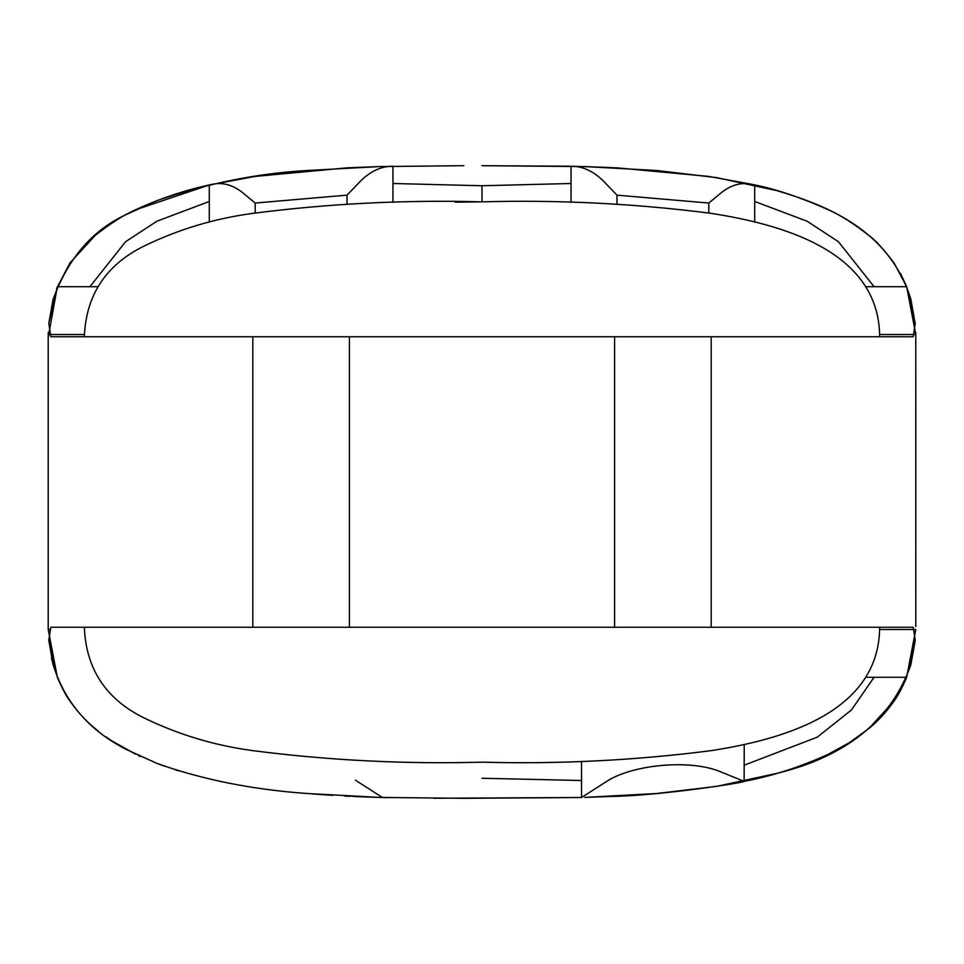 <?xml version="1.0" encoding="UTF-8"?>
<svg xmlns="http://www.w3.org/2000/svg" width="964" height="964" viewBox="0 0 964 964"><rect width="100%" height="100%" fill="white"/><g stroke="black" fill="none" stroke-linecap="round" stroke-linejoin="round"><path stroke-width="1.45" d="M355.451 780.201L382.455 797.505L369.381 797.095M744.22 744.353L744.124 781.346C772.248 776.056 800.301 767.019 828.281 754.258L828.281 754.258C801.446 766.645 773.381 775.683 744.112 781.358L744.124 781.346M581.545 761.343L581.545 797.505L608.549 780.201C635.758 764.187 688.561 759.945 717.698 770.634L744.112 781.358M463.841 165.675L379.214 166.591L463.841 165.675M347.028 204.043L347.028 195.15L357.981 183.738C368.465 172.375 379.659 166.555 391.589 166.278L392.951 166.242L392.951 202.404M581.545 780.515L482 778.249M874.071 677.294L851.441 709.986L817.219 737.183L744.22 765.175M581.593 797.505L433.896 798.264M388.07 797.65L382.407 797.505M915.8 626.6L915.776 334.508L906.666 286.706L915.198 323.567L910.835 299.153C888.627 228.094 823.605 204.621 776.659 190.571L716.529 177.617L656.918 170.508L716.529 177.617M614.574 336.749L614.574 627.251M711.191 627.251L711.191 336.749M252.809 336.749L252.809 627.251M349.426 627.251L349.426 336.749M347.028 195.15L255.195 203.043L243.988 193.776C233.686 185.052 222.973 181.919 211.839 184.389C185.437 189.98 160.06 198.427 135.719 209.742L209.284 184.968L255.195 176.424L347.028 167.844L379.214 166.591L306.877 170.52C257.533 173.327 207.525 183.377 156.843 200.645L126.549 214.418L156.843 200.645M255.195 212.996L255.195 203.043M616.972 204.043L616.972 195.15L708.805 203.043L720.012 193.776C730.351 185.016 741.123 181.895 752.306 184.413C774.743 188.703 800.06 197.15 828.281 209.742C840.343 215.08 853.851 223.624 868.805 235.409C874.601 239.253 883.024 248.447 894.062 262.979L906.666 286.706L866.383 286.706M708.805 212.996L708.805 203.043M126.549 214.418C92.652 229.818 68.155 258.171 53.068 299.503L48.827 323.253L50.815 336.749L84.35 336.749C85.989 295.237 105.763 265.076 143.696 246.254C178.268 229.396 214.731 218.43 253.062 213.333C328.929 203.573 405.242 199.741 482 201.838C558.59 199.741 634.878 203.561 710.854 213.309C779.623 224.01 879.337 250.05 879.65 336.749L913.185 336.749L915.198 323.567M84.35 336.749L879.65 336.749M48.2 625.865L48.224 629.492L57.334 677.294L48.778 640.216L53.068 664.497C64.684 702.226 89.182 730.579 126.549 749.582L156.843 763.355C202.127 779.551 252.146 789.588 306.877 793.48L379.214 797.409L463.841 798.325L581.545 797.505M482 762.163C558.59 764.259 634.878 760.439 710.854 750.691C779.623 739.991 879.337 713.95 879.65 627.251L84.35 627.251C85.989 668.763 105.763 698.924 143.696 717.746C178.268 734.604 214.731 745.57 253.062 750.667C328.929 760.427 405.242 764.259 482 762.163M48.2 338.135L48.2 626.6L48.224 629.492L50.02 629.492M571.049 183.497L482 185.751L482 201.838L455.273 202.175M874.071 286.706L838.463 241.747L807.073 221.202L754.716 201.476M571.049 202.404L571.049 166.242L572.411 166.278C584.341 166.555 595.535 172.375 606.019 183.738L616.972 195.15M482 185.751L392.951 183.497M209.284 201.476L156.927 221.202L125.537 241.747L89.929 286.706M53.068 664.497L51.405 657.749M368.646 797.071L355.041 796.529M377.924 797.373L369.959 797.12M361.416 796.806L356.367 796.589M355.499 796.553L352.945 796.433M219.78 781.334L222.913 781.973M311.721 793.878L332.857 795.36M344.582 796.035L350.751 796.336M140.575 756.535L138.406 755.535M175.388 769.85L178.424 770.79M164.808 766.296L156.975 763.404M57.322 677.258L57.695 678.198C62.732 689.489 66.817 697.105 69.938 701.021C77.626 711.986 86.037 721.18 95.195 728.591L98.352 731.182M894.062 701.021L868.805 728.591C877.999 721.144 886.422 711.95 894.062 701.021C897.496 696.538 901.581 688.935 906.305 678.198L915.173 640.747L910.835 664.847L915.173 640.747M868.805 728.591L849.38 742.654L828.281 754.258M611.14 796.433L584.787 797.409L611.14 796.433C660.22 795.806 747.353 782.141 744.22 781.334M656.918 793.493L716.529 786.383L656.918 793.493L584.787 797.409M776.659 773.429L716.529 786.383L776.659 773.429C846.452 756.487 891.182 720.289 910.835 664.847M656.918 170.508L584.787 166.591L616.972 167.844L708.805 176.424L752.306 184.413M754.716 222.13L754.716 184.968M105.847 736.797L111.776 740.834M111.945 740.942L135.719 754.258M48.778 640.216L50.815 627.251L84.35 627.251M879.614 629.492L915.776 629.492L906.666 677.294L866.383 677.294M879.65 627.251L913.185 627.251L915.234 640.132M95.195 235.409L69.938 262.979L95.195 235.409C111.173 222.961 124.681 214.406 135.719 209.742M209.284 222.13L209.284 184.968L211.839 184.389M48.827 323.253L57.334 286.706L48.2 337.4L48.272 332.351M56.647 288.465L69.938 262.979M379.214 166.591L353.728 167.531M915.728 332.351L915.8 337.4M610.272 167.531L571.049 166.242L482 165.688L584.787 166.591M57.334 286.706L97.617 286.706M48.224 334.508L84.386 334.508M879.614 334.508L915.776 334.508M906.305 678.198L900.472 690.537M906.305 285.802L900.472 273.463"/></g></svg>

